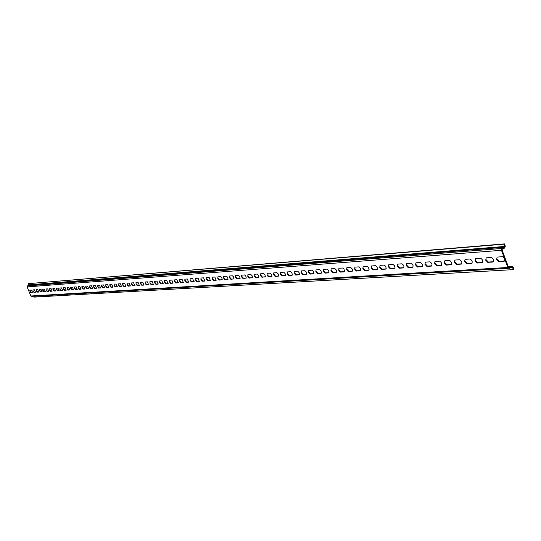 <?xml version="1.0" encoding="UTF-8"?>
<svg xmlns="http://www.w3.org/2000/svg" width="541" height="541" viewBox="0 0 541 541"><rect width="100%" height="100%" fill="white"/><g stroke="black" fill="none" stroke-linecap="round" stroke-linejoin="round"><path stroke-width="0.81" d="M496.597 259.443L497.138 257.07L502.481 256.704C504.773 258.26 505.287 259.788 504.036 261.283L498.701 261.628L496.597 259.443M485.696 260.194L486.217 257.847L491.444 257.489C493.69 259.024 494.21 260.532 492.986 262.013L487.772 262.351L485.696 260.194M475.032 260.924L475.525 258.605L480.638 258.253C482.849 259.768 483.363 261.262 482.18 262.73L477.081 263.054L475.032 260.924M464.597 261.634L465.071 259.342L470.068 258.997C472.239 260.498 472.753 261.972 471.603 263.426L466.613 263.751L464.597 261.634M454.372 262.338L454.825 260.065L459.715 259.727C461.858 261.208 462.366 262.669 461.243 264.116L456.361 264.427L454.372 262.338M444.364 263.021L444.803 260.776L449.585 260.444C451.688 261.905 452.195 263.352 451.106 264.786L446.325 265.09L444.364 263.021M434.565 263.69L434.978 261.472L439.664 261.147C441.733 262.595 442.24 264.022 441.172 265.442L436.499 265.746L434.565 263.69M424.962 264.346L425.361 262.155L429.946 261.837C431.982 263.264 432.482 264.677 431.447 266.084L426.869 266.382L424.962 264.346M415.556 264.995L415.934 262.818L420.418 262.507C422.426 263.92 422.927 265.32 421.919 266.713L417.436 267.004L415.556 264.995M406.332 265.624L406.69 263.474L411.092 263.169C413.067 264.563 413.561 265.949 412.58 267.328L408.185 267.619L406.332 265.624M397.29 266.24L397.635 264.116L401.943 263.819C403.89 265.191 404.384 266.571 403.424 267.937L399.123 268.214L397.29 266.24M388.424 266.848L388.756 264.745L392.982 264.448L394.403 265.624L395.031 267.741L394.45 268.532L390.23 268.803L388.424 266.848M379.735 267.443L380.053 265.361L384.191 265.07L385.591 266.233L386.22 268.329L385.652 269.114L381.52 269.377L379.735 267.443M371.214 268.025L371.511 265.962L375.569 265.678L376.949 266.835L377.577 268.904L377.023 269.682L372.965 269.945L371.214 268.025M362.849 268.6L363.133 266.557L367.109 266.28L368.468 267.416L369.097 269.472L368.556 270.243L364.58 270.5L362.849 268.6M354.639 269.161L354.916 267.139L358.818 266.869L360.38 268.397L360.732 270.338L360.252 270.791L356.357 271.048L354.639 269.161M346.592 269.716L346.849 267.707L350.676 267.443L352.218 268.958L352.57 270.885L352.103 271.332L348.276 271.582L346.592 269.716M338.686 270.257L338.93 268.268L342.683 268.005L343.988 269.107L344.563 271.413L344.11 271.859L340.35 272.103L338.686 270.257M330.923 270.784L331.16 268.816L334.845 268.559L336.34 270.047L336.705 271.94L336.259 272.38L332.573 272.617L330.923 270.784M323.308 271.305L323.525 269.357L327.143 269.107L328.624 270.581L328.982 272.454L328.549 272.887L324.931 273.124L323.308 271.305M315.822 271.819L316.032 269.891L319.582 269.641L321.043 271.102L321.408 272.955L320.982 273.388L317.432 273.618L315.822 271.819M308.471 272.319L308.674 270.412L312.157 270.169L313.388 271.224L313.963 273.455L313.55 273.881L310.061 274.104L308.471 272.319M301.256 272.813L301.438 270.919L304.867 270.683L306.078 271.731L306.652 273.942L306.247 274.361L302.825 274.585L301.256 272.813M294.162 273.3L294.338 271.426L297.699 271.19L299.105 272.61L299.471 274.415L299.072 274.835L295.711 275.058L294.162 273.3M287.19 273.78L287.359 271.92L290.659 271.683L291.842 272.718L292.417 274.889L292.025 275.301L288.718 275.518L287.19 273.78M280.339 274.246L280.495 272.4L283.741 272.177L285.114 273.57L285.479 275.349L285.1 275.761L281.854 275.971L280.339 274.246M273.611 274.706L273.753 272.88L276.945 272.657L278.297 274.037L278.669 275.802L278.29 276.214L275.099 276.417L273.611 274.706M266.99 275.159L267.126 273.347L270.263 273.131L271.596 274.497L271.967 276.248L268.464 276.857L266.99 275.159M260.478 275.606L260.606 273.807L263.69 273.597L265.009 274.95L265.381 276.688L261.939 277.29L260.478 275.606M254.081 276.045L254.196 274.267L257.225 274.05L258.53 275.396L258.902 277.12L255.521 277.716L254.081 276.045M247.785 276.478L247.893 274.706L250.875 274.503L252.16 275.836L252.532 277.54L249.205 278.135L247.785 276.478M241.59 276.897L241.692 275.146L244.627 274.943L245.702 275.91L246.27 277.959L242.997 278.541L241.59 276.897M235.497 277.317L235.592 275.579L238.48 275.376L239.541 276.336L240.109 278.372L236.89 278.946L235.497 277.317M229.506 277.729L229.594 276.005L232.427 275.809L233.475 276.755L234.043 278.771L230.885 279.345L229.506 277.729M223.609 278.128L223.69 276.424L226.476 276.228L227.511 277.168L228.079 279.17L224.968 279.738L223.609 278.128M217.8 278.527L217.874 276.836L220.62 276.64L221.83 277.918L222.209 279.562L219.152 280.123L217.8 278.527M212.086 278.919L212.153 277.235L214.858 277.046L216.123 280.319L213.418 280.502L212.086 278.919M206.466 279.305L206.52 277.634L209.184 277.452L210.442 280.698L207.785 280.874L206.466 279.305M200.927 279.683L200.982 278.027L203.599 277.844L204.85 281.07L202.233 281.239L200.927 279.683M195.477 280.055L195.517 278.419L198.094 278.236L199.338 281.435L196.762 281.604L195.477 280.055M190.107 280.421L190.141 278.798L192.677 278.615L193.921 281.793L191.379 281.956L190.107 280.421M184.812 280.786L184.846 279.17L187.348 278.994L188.579 282.145L186.077 282.307L184.812 280.786M179.605 281.144L179.632 279.541L182.094 279.366L183.318 282.49L180.856 282.652L179.605 281.144M174.472 281.489L174.5 279.9L176.921 279.731L178.138 282.835L175.71 282.99L174.472 281.489M169.421 281.841L169.434 280.258L171.822 280.096L173.032 283.173L170.645 283.328L169.421 281.841M164.437 282.179L164.45 280.617L166.797 280.448L168.001 283.504L165.647 283.66L164.437 282.179M159.527 282.517L159.534 280.962L161.854 280.799L163.044 283.829L160.731 283.984L159.527 282.517M154.692 282.848L154.692 281.306L156.971 281.144L158.161 284.153L155.876 284.302L154.692 282.848M149.925 283.173L149.918 281.645L152.17 281.482L153.346 284.471L151.095 284.62L149.925 283.173M145.218 283.498L145.211 281.976L147.429 281.82L148.606 284.789L146.388 284.931L145.218 283.498M140.586 283.809L140.572 282.301L142.756 282.152L143.926 285.093L141.742 285.242L140.586 283.809M136.014 284.126L136.001 282.625L138.151 282.476L139.314 285.405L137.157 285.54L136.014 284.126M131.51 284.431L131.49 282.95L133.613 282.794L134.77 285.702L132.64 285.844L131.51 284.431M127.067 284.735L127.04 283.261L129.137 283.112L130.286 286L128.19 286.135L127.067 284.735M122.685 285.039L122.658 283.572L124.721 283.423L125.864 286.29L123.794 286.426L122.685 285.039M118.364 285.33L118.33 283.876L120.366 283.734L121.502 286.581L119.466 286.71L118.364 285.33M114.104 285.621L114.063 284.181L116.072 284.039L117.201 286.865L115.192 286.994L114.104 285.621M109.897 285.912L109.857 284.478L111.838 284.336L112.961 287.143L110.973 287.278L109.897 285.912M105.745 286.196L105.698 284.769L107.659 284.634L108.775 287.42L106.814 287.548L105.745 286.196M101.654 286.473L101.6 285.06L103.534 284.924L104.643 287.697L102.709 287.819L101.654 286.473M97.61 286.75L97.556 285.35L99.463 285.215L100.565 287.961L98.665 288.089L97.61 286.75M93.627 287.028L93.566 285.628L95.446 285.499L96.548 288.231L94.668 288.353L93.627 287.028M89.691 287.298L89.63 285.912L91.483 285.776L92.579 288.495L90.719 288.617L89.691 287.298M85.809 287.562L85.742 286.182L87.574 286.054L88.656 288.752L86.831 288.874L85.809 287.562M81.975 287.826L81.907 286.453L83.713 286.331L84.795 289.009L82.983 289.124L81.975 287.826M78.188 288.082L78.12 286.723L79.899 286.595L80.974 289.259L79.189 289.374L78.188 288.082M74.448 288.339L74.381 286.987L76.139 286.865L77.207 289.509L75.442 289.624L74.448 288.339M70.763 288.59L70.682 287.251L72.42 287.129L73.488 289.753L71.75 289.868L70.763 288.59M67.118 288.84L67.037 287.508L68.754 287.386L69.816 289.996L68.098 290.111L67.118 288.84M63.52 289.083L63.439 287.765L65.13 287.643L66.185 290.24L64.487 290.348L63.52 289.083M59.963 289.327L59.882 288.015L61.552 287.893L62.6 290.476L60.93 290.585L59.963 289.327M56.46 289.57L56.372 288.265L58.022 288.143L59.064 290.706L57.407 290.815L56.46 289.57M52.991 289.807L52.903 288.509L54.533 288.394L55.567 290.936L53.938 291.044L52.991 289.807M49.562 290.044L49.474 288.752L51.084 288.637L52.119 291.166L50.502 291.274L49.562 290.044M46.181 290.274L46.086 288.989L47.682 288.88L48.704 291.396L47.114 291.498L46.181 290.274M42.84 290.503L42.746 289.225L44.315 289.117L45.336 291.613L43.76 291.721L42.84 290.503M39.54 290.727L39.439 289.462L40.994 289.354L42.009 291.836L40.453 291.937L39.54 290.727M36.274 290.95L36.173 289.692L37.708 289.584L38.722 292.052L37.18 292.154L36.274 290.95M33.048 291.173L32.947 289.922L34.462 289.814L35.469 292.268L33.948 292.37L33.048 291.173M31.243 290.037L32.156 291.234L32.257 292.478L30.756 292.58L29.755 290.145L31.243 290.037M513.341 269.628L513.95 269.323L513.111 267.078L511.536 266.321L509.169 267.504L508.466 267.173L502.068 249.996L502.318 249.185L504.753 247.974L505.321 246.141L504.483 243.883L28.599 283.633L503.874 244.18L504.712 246.439L504.462 247.257L502.028 248.461L501.46 250.3L507.857 267.477L509.439 268.235L511.806 267.044L512.51 267.382L513.341 269.628L34.184 297.117L33.833 296.272M504.483 243.883L503.874 244.18M502.068 248.441L27.483 285.912L28.937 285.263L28.599 283.633M28.923 285.269L504.442 247.264L28.937 285.263M27.483 285.912L27.111 286.899L30.884 295.995L31.831 296.394L508.621 268.282M29.998 290.125L31.128 292.417L32.386 292.329M504.591 260.985L499.309 261.323L497.199 259.146M493.527 261.716L488.374 262.054L486.298 259.896M482.707 262.439L477.676 262.764L475.627 260.627M472.117 263.142L467.201 263.46L465.186 261.344M461.743 263.825L456.949 264.136L454.961 262.047M451.593 264.502L446.907 264.806L444.952 262.737M441.652 265.164L437.074 265.462L435.147 263.406M431.914 265.807L427.444 266.098L425.537 264.069M422.379 266.442L418.004 266.727L416.124 264.711M413.026 267.065L408.753 267.342L406.9 265.347M403.863 267.673L399.684 267.944L397.851 265.969M394.883 268.268L390.791 268.532L388.986 266.578M386.071 268.85L382.068 269.114L380.289 267.173M377.435 269.425L373.52 269.682L371.762 267.761M368.962 269.986L365.128 270.236L363.396 268.336M360.644 270.541L356.898 270.784L355.187 268.904M352.489 271.082L348.817 271.318L347.126 269.452M344.482 271.616L340.884 271.846L339.221 270M336.624 272.137L333.1 272.366L331.457 270.534M328.908 272.644L325.459 272.874L323.829 271.055M321.334 273.151L317.952 273.367L316.343 271.568M313.895 273.645L310.581 273.861L308.992 272.076M306.585 274.131L303.339 274.341L301.77 272.569M299.403 274.605L296.225 274.814L294.676 273.056M292.35 275.071L289.232 275.281L287.697 273.536M285.418 275.531L282.355 275.734L280.847 274.01M278.601 275.984L275.606 276.18L274.111 274.47M271.907 276.431L268.965 276.627L267.484 274.923M265.32 276.87L262.432 277.06L260.972 275.376M258.848 277.296L256.015 277.486L254.568 275.815M252.478 277.722L249.699 277.905L248.272 276.248M246.216 278.135L243.484 278.317L242.077 276.674M240.055 278.547L237.377 278.723L235.984 277.087M233.996 278.946L231.365 279.122L229.986 277.499M228.031 279.345L225.448 279.514L224.082 277.905M222.162 279.731L219.626 279.9L218.273 278.304M216.38 280.116L213.891 280.279L212.559 278.696M210.699 280.495L208.251 280.657L206.933 279.088M205.1 280.867L202.692 281.022L201.394 279.467M199.588 281.232L197.228 281.388L195.937 279.839M194.158 281.591L191.839 281.746L190.56 280.211M188.816 281.949L186.537 282.098L185.272 280.576M183.548 282.294L181.309 282.443L180.058 280.935M178.368 282.639L176.163 282.787L174.926 281.286M173.255 282.977L171.091 283.119L169.867 281.631M168.224 283.315L166.094 283.457L164.883 281.976M163.26 283.64L161.171 283.782L159.974 282.314M158.378 283.964L156.315 284.099L155.132 282.645M153.556 284.289L151.534 284.417L150.357 282.97M148.809 284.6L146.821 284.735L145.657 283.295M144.129 284.911L142.175 285.039L141.018 283.612M139.517 285.222L137.59 285.344L136.447 283.93M134.966 285.52L133.072 285.648L131.936 284.235M130.476 285.817L128.616 285.939L127.493 284.546M126.053 286.115L124.22 286.236L123.111 284.843M121.691 286.405L119.886 286.52L118.783 285.141M117.383 286.689L115.612 286.804L114.523 285.432M113.137 286.973L111.392 287.088L110.31 285.722M108.951 287.251L107.226 287.359L106.158 286.006M104.819 287.521L103.121 287.636L102.066 286.29M100.741 287.792L99.071 287.907L98.022 286.568M96.717 288.062L95.074 288.17L94.033 286.845M92.741 288.326L91.125 288.434L90.097 287.115M88.825 288.583L87.229 288.691L86.208 287.379M84.957 288.84L83.382 288.948L82.374 287.643M81.136 289.097L79.588 289.198L78.587 287.9M77.363 289.347L75.841 289.449L74.847 288.157M73.644 289.591L72.142 289.692L71.155 288.414M69.965 289.834L68.484 289.935L67.51 288.664M66.333 290.077L64.879 290.172L63.906 288.914M62.749 290.314L61.316 290.409L60.355 289.158M59.206 290.551L57.792 290.645L56.839 289.394M55.709 290.781L54.316 290.875L53.37 289.638M52.261 291.011L50.881 291.105L49.948 289.868M48.846 291.241L47.493 291.329L46.56 290.104M45.471 291.464L44.139 291.552L43.219 290.334M42.144 291.68L40.825 291.768L39.912 290.558M38.851 291.903L37.559 291.984L36.646 290.781M35.598 292.12L34.32 292.201L33.42 291.004M510.947 267.477L512.51 267.382M504.712 246.439L29.092 284.83M507.857 267.477L30.884 295.995M508.222 266.517L511.536 266.321M508.804 267.531L509.169 267.504M27.111 286.899L501.46 250.3M40.467 291.937L40.839 291.768M43.774 291.721L44.152 291.552M53.951 291.044L54.33 290.875M83.003 289.124L83.402 288.941M106.834 287.548L107.246 287.359M110.993 287.271L111.405 287.088M137.177 285.54L137.61 285.344M146.408 284.931L146.841 284.735M155.903 284.302L156.342 284.099M165.674 283.66L166.121 283.45M170.672 283.328L171.118 283.119M180.883 282.652L181.336 282.443M186.104 282.307L186.564 282.098M196.796 281.597L197.255 281.388M202.26 281.239L202.726 281.022M207.812 280.874L208.278 280.657M213.452 280.502L213.925 280.279M219.179 280.123L219.66 279.9M225.002 279.738L225.482 279.514M230.919 279.345L231.399 279.122M236.931 278.946L237.411 278.723M243.037 278.541L243.524 278.317M249.245 278.135L249.739 277.905M255.562 277.716L256.055 277.486M261.979 277.29L262.473 277.06M268.505 276.857L269.005 276.62M275.146 276.417L275.646 276.18M281.895 275.971L282.402 275.734M288.766 275.518L289.279 275.274M295.758 275.058L296.272 274.814M302.872 274.585L303.386 274.341M310.115 274.104L310.635 273.861M317.486 273.618L318.007 273.367M324.992 273.124L325.52 272.874M332.634 272.617L333.161 272.366M340.417 272.103L340.952 271.846M348.343 271.582L348.884 271.318M356.424 271.048L356.965 270.784M364.654 270.5L365.195 270.236M373.04 269.945L373.594 269.682M377.023 269.682L377.361 269.519M381.594 269.377L382.149 269.114M385.652 269.114L386.003 268.945M390.311 268.803L390.873 268.532M394.45 268.532L394.815 268.356M399.204 268.214L399.765 267.944M403.424 267.937L403.802 267.754M408.272 267.619L408.84 267.342M412.58 267.328L412.966 267.146M417.524 267.004L418.092 266.727M421.919 266.713L422.318 266.517M426.964 266.382L427.539 266.098M431.447 266.084L431.86 265.881M436.601 265.746L437.175 265.462M441.172 265.442L441.598 265.232M446.433 265.09L447.015 264.806M451.106 264.786L451.546 264.569M456.476 264.427L457.057 264.136M461.243 264.116L461.696 263.886M466.727 263.751L467.316 263.46M471.603 263.426L472.07 263.197M477.203 263.061L477.798 262.764M482.18 262.73L482.667 262.486M487.901 262.351L488.503 262.054M492.986 262.013L493.493 261.763M498.836 261.628L499.444 261.323M504.036 261.283L504.557 261.026M502.028 248.461L27.463 285.918M40.453 291.937L40.825 291.768M43.76 291.721L44.139 291.552M53.938 291.044L54.316 290.875M82.983 289.124L83.382 288.948M106.814 287.548L107.226 287.359M110.973 287.278L111.392 287.088M137.157 285.54L137.59 285.344M146.388 284.931L146.821 284.735M155.876 284.302L156.315 284.099M165.647 283.66L166.094 283.457M170.645 283.328L171.091 283.119M180.856 282.652L181.309 282.443M186.077 282.307L186.537 282.098M196.762 281.604L197.228 281.388M202.233 281.239L202.692 281.022M207.785 280.874L208.251 280.657M213.418 280.502L213.891 280.279M219.152 280.123L219.626 279.9M224.968 279.738L225.448 279.514M230.885 279.345L231.365 279.122M236.89 278.946L237.377 278.723M242.997 278.541L243.484 278.317M249.205 278.135L249.699 277.905M255.521 277.716L256.015 277.486M261.939 277.29L262.432 277.06M268.464 276.857L268.965 276.627M275.099 276.417L275.606 276.18M281.854 275.971L282.355 275.734M288.718 275.518L289.232 275.281M295.711 275.058L296.225 274.814M302.825 274.585L303.339 274.341M310.061 274.104L310.581 273.861M317.432 273.618L317.952 273.367M324.931 273.124L325.459 272.874M332.573 272.617L333.1 272.366M340.35 272.103L340.884 271.846M348.276 271.582L348.817 271.318M356.357 271.048L356.898 270.784M364.58 270.5L365.128 270.236M372.965 269.945L373.52 269.682M381.52 269.377L382.068 269.114M390.23 268.803L390.791 268.532M399.123 268.214L399.684 267.944M408.185 267.619L408.753 267.342M417.436 267.004L418.004 266.727M426.869 266.382L427.444 266.098M436.499 265.746L437.074 265.462M446.325 265.09L446.907 264.806M456.361 264.427L456.949 264.136M466.613 263.751L467.201 263.46M477.081 263.054L477.676 262.764M487.772 262.351L488.374 262.054M498.701 261.628L499.309 261.323"/></g></svg>
